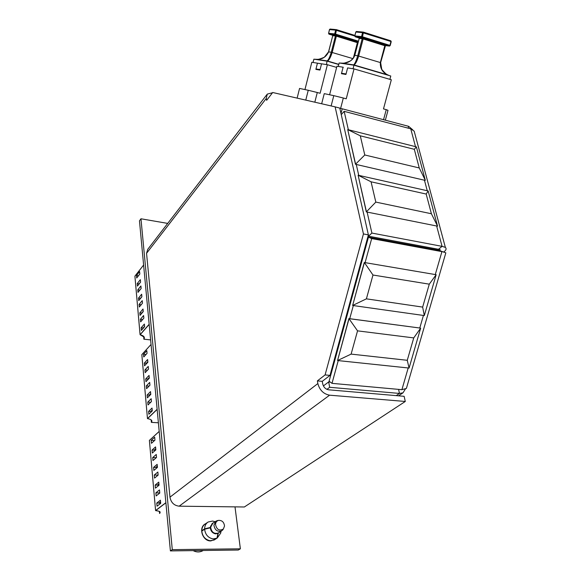 <?xml version="1.0" encoding="UTF-8"?>
<svg xmlns="http://www.w3.org/2000/svg" width="581" height="581" viewBox="0 0 581 581"><rect width="100%" height="100%" fill="white"/><g stroke="black" fill="none" stroke-linecap="round" stroke-linejoin="round"><path stroke-width="0.87" d="M335.121 106.868L272.714 92.502L266.65 100.317L266.301 98.385L146.55 253.316L169.964 497.162C170.996 502.558 174.053 505.564 179.151 506.174L244.354 506.988L405.291 401.464L404.136 396.315L328.592 389.8C325.585 389.219 323.632 387.287 322.738 384.012L322.252 381.339L330.008 375.391L368.39 234.877L339.783 108.102L335.121 106.868L363.445 233.947L325.091 374.919L317.371 380.889L317.851 383.569C319.637 390.156 323.552 394.027 329.594 395.182L405.291 401.464M266.904 94.587L147.734 249.351L146.55 253.316M272.525 92.749L267.275 94.107L266.301 98.385M330.008 375.391L325.091 374.919M368.39 234.877L363.445 233.947M322.252 381.339L317.371 380.889M215.079 539.4L210.809 540.911C202.646 541.412 198.121 527.671 205.158 523.968L205.572 523.735M326.921 389.357L329.674 387.295L399.474 393.431L402.982 392.843L405.335 389.11M323.399 385.929L328.672 381.928L329.674 387.295M330.248 382.073L328.672 381.928M396.191 395.632L399.474 393.431L398.573 389.379M406.744 387.237L406.395 388.42L401.899 389.677L332.005 383.351L338.236 360.605M332.005 383.351L329.086 381.223L368.456 237.179L438.481 250.215L445.838 252.837L406.395 388.42M435.285 274.537L441.923 251.631L371.68 238.588L365.086 262.634M349.726 318.693L353.328 305.562M368.456 237.179L371.68 238.588M443.535 252.147C446.128 250.295 446.731 248.712 445.351 247.383L442.076 246.351L438.51 249.278L368.492 236.191L371.898 233.068L367.119 212.08M439.933 250.818L440.1 249.54L438.51 249.278M348.353 129.737L344.155 111.341L410.752 128.837L414.173 131.161L415.132 134.748M436.687 226.14L442.076 246.351L371.898 233.068M358.746 175.36L356.269 164.467M368.492 236.191L368.281 235.261M341.258 114.624L344.155 111.341M412.837 129.897L408.632 126.324L408.131 128.147M340.996 113.462L342.209 108.792L339.82 108.24M408.632 126.324L342.209 108.792M235 506.872L240.374 548.813L238.312 550.025L170.393 550.911L139.469 220.845L140.965 218.783L167.713 223.402M240.374 548.813L172.288 549.648L140.965 218.783M170.393 550.911L172.288 549.648M208.078 540.424L208.746 540.446M209.392 528.064L210.293 527.468L212.218 523.437M213.539 522.791L212.53 523.227M204.628 529.211L210.3 527.846C210.765 531.201 212.523 533.198 215.566 533.845L217.955 533.445L216.938 538.202L214.048 540.032L210.148 540.729C205.253 539.691 202.471 536.481 201.796 531.092L204.628 529.211C205.311 534.622 208.114 537.853 213.024 538.899L216.938 538.202M215.093 521.76L212.602 521.055L208.172 521.992C205.892 523.481 204.708 525.761 204.621 528.841L210.293 527.468M219.364 532.349L218.245 533.285L217.229 538.05L214.324 539.851M207.664 522.334L205.34 523.895C203.06 525.377 201.876 527.65 201.789 530.722L204.621 528.841M202.275 530.773L201.789 530.722M217.229 538.05L220.736 533.031L220.933 531.339M201.919 529.189L201.643 529.814M193.124 550.614C196.48 552.335 199.668 552.386 202.711 550.766L203.176 550.483L202.711 550.766M196.56 550.57L202.813 550.49M215.515 524.432C216.698 529.647 219.313 531.179 223.358 529.022L224.52 526.023C224.005 522.072 221.986 520.198 218.463 520.402C216.655 520.968 215.674 522.312 215.515 524.432M217.701 520.547L216.088 521.099L213.924 525.086C214.788 530.126 217.359 532.058 221.637 530.889L223.293 529.117M215.776 521.302L212.82 523.263L210.663 527.243C211.513 532.254 214.069 534.179 218.333 533.002L218.63 532.813M140.587 298.351L138.51 298.089L138.736 300.609L141.895 296.768L141.662 294.226L138.51 298.089M141.996 313.072L139.825 312.818L140.05 315.381L143.246 311.598L143.013 309.019L139.825 312.818M143.434 328.04L141.154 327.786L141.386 330.393L144.618 326.675L144.379 324.06L141.154 327.786M139.208 283.869L137.218 283.601L137.443 286.084L140.566 282.17L140.341 279.679L137.218 283.601M149.172 324.416L140.144 334.75C143.827 335.695 145.09 337.176 143.928 339.202L143.609 336.326M139.302 307.008L142.476 303.188L142.243 300.638L139.077 304.466L139.302 307.008M138.002 292.381L141.139 288.496L140.914 285.983L137.777 289.875L138.002 292.381M140.631 321.889L143.841 318.134L143.601 315.534L140.399 319.303L140.631 321.889M136.717 277.979L139.825 274.036L139.6 271.567L136.499 275.517L136.717 277.979M140.558 282.105L139.149 283.862M141.88 296.608L140.457 298.336M143.224 311.343L141.786 313.05M144.589 326.333L143.129 328.004M138.445 275.793L136.499 275.517M142.621 319.557L140.399 319.303M141.198 304.734L139.077 304.466M139.803 290.144L137.777 289.875M364.781 154.982L419.257 167.967L414.304 149.302L360.285 135.809L364.781 154.982L355.594 164.162L347.728 129.585L355.47 164.285L425.176 180.386L355.47 164.285M360.285 135.809L347.728 129.585L416.381 146.87L425.299 180.263L419.257 167.967M416.381 146.87L414.304 149.302M375.82 202.094L431.407 213.75L426.178 194.047L371.063 181.809L375.82 202.094L366.437 211.796L358.114 175.222L366.306 211.912L437.558 226.176L366.306 211.912M371.063 181.809L358.114 175.222L428.146 190.938L437.558 226.176L431.407 213.75M428.146 190.938L426.178 194.047M429.286 284.167L372.98 275.024L366.393 298.845L422.656 307.095L429.286 284.167L436.157 274.719L424.304 315.577L352.638 305.468L364.272 262.496L436.157 274.719L364.272 262.496M366.393 298.845L352.638 305.468L364.396 262.554L372.98 275.024M424.304 315.577L422.656 307.095M357.547 330.858L351.113 354.105L407.266 360.293L413.745 337.902L357.547 330.858L348.912 318.584L337.554 360.532L349.028 318.649L420.659 328.134L348.912 318.584M413.745 337.902L420.659 328.134L409.075 368.056L337.554 360.532L351.113 354.105M407.266 360.293L409.075 368.056M317.066 69.074L316.95 69.553M321.547 63.83L311.815 62.276L304.945 89.576M305.766 100.114L308.25 90.273L299.556 88.435L297.131 98.124M308.25 90.273L317.284 92.517L314.822 102.198M336.639 67.396L327.386 64.723L320.109 93.28L317.284 92.517M327.386 64.723L321.547 63.808L319.964 70.069L315.875 69.379L317.451 63.162M318.918 69.887L319.042 69.4M320.08 69.589L315.977 68.972M321.54 63.859L317.64 63.213M326.5 64.585L327.001 61.143L313.878 59.168L313.043 62.472M338.774 64.52L327.357 61.201M327.001 61.143L327.045 60.889C328.236 60.409 329.652 57.526 331.293 52.239L352.994 58.645M328.599 51.927L328.614 51.883C326.137 57.025 322.186 59.509 316.761 59.335L314.219 59.218M353.35 58.187L357.388 42.667L336.348 36.175L332.194 52.457C330.451 57.78 328.817 60.62 327.285 60.969L327.052 61.121M332.724 35.746L328.526 51.891L324.285 57.279C319.819 59.102 317.313 59.792 316.761 59.335M148.402 379.139L145.715 378.914L145.962 381.666L149.31 378.195L149.056 375.42L145.715 378.914M149.985 395.218L147.146 395.007L147.4 397.811L150.784 394.412L150.53 391.594L147.146 395.007M151.612 411.573L148.605 411.377L148.859 414.231L152.287 410.92L152.026 408.051L148.605 411.377M146.855 363.328L144.306 363.089L144.546 365.798L147.857 362.246L147.61 359.523L144.306 363.089M157.139 409.431L147.545 418.632C151.372 419.344 152.665 420.586 151.416 422.372L151.104 419.874M146.579 388.66L149.949 385.218L149.695 382.429L146.332 385.886L146.579 388.66M145.156 372.675L148.489 369.153L148.235 366.408L144.916 369.944L145.156 372.675M148.032 404.928L151.438 401.565L151.176 398.726L147.777 402.096L148.032 404.928M143.754 356.959L147.051 353.364L146.804 350.663L143.514 354.272L143.754 356.959M147.806 361.672L146.31 363.278M149.244 377.512L147.741 379.081M150.719 393.627L149.186 395.16M152.207 410.019L150.668 411.515M145.998 354.512L143.514 354.272M150.69 402.306L147.777 402.096M149.085 386.104L146.332 385.886M147.523 370.177L144.916 369.944M157.291 467.516L153.595 467.385L153.863 470.414L157.436 467.393L157.153 464.357L153.595 467.385M159.049 485.142L155.171 485.048L155.447 488.127L159.056 485.208L158.773 482.114L155.171 485.048M160.683 503.088L156.776 503.03L157.052 506.167L160.705 503.349L160.421 500.197L156.776 503.03M155.512 450.188L152.048 450.043L152.316 453.013L155.839 449.897L155.57 446.912L152.048 450.043M165.883 502.797L155.657 510.605C159.637 511.026 160.966 511.977 159.622 513.466L159.354 511.454M154.553 478.083L158.134 475.113L157.858 472.048L154.277 475.033L154.553 478.083M152.985 460.544L156.529 457.479L156.253 454.465L152.723 457.552L152.985 460.544M156.144 495.942L159.775 493.066L159.484 489.943L155.868 492.833L156.144 495.942M151.452 443.318L154.953 440.158L154.684 437.202L151.191 440.376L151.452 443.318M155.73 448.728L154.147 450.13M157.313 466.1L155.708 467.458M158.925 483.784L157.298 485.099M160.567 501.788L158.918 503.059M154.524 440.543L151.191 440.376M159.76 492.913L155.868 492.833M158.09 475.149L154.277 475.033M156.282 457.697L152.723 457.552M342.674 73.38L342.543 73.881M343.313 67.251L336.944 66.219L329.601 94.768M383.54 119.701L386.256 109.649L383.489 108.901L391.325 79.771L354.032 68.907L347.62 67.897L345.92 74.455L341.439 73.693L343.117 67.193M386.256 109.649L388.006 110.332L385.341 120.173M331.134 105.953L333.792 95.647L324.249 93.643L321.656 103.774M333.792 95.647L343.327 98.015L340.619 108.422M354.032 68.907L346.24 98.806L343.327 98.015M344.569 74.223L344.707 73.707M346.051 73.961L341.548 73.264M353.037 68.747L353.967 65.21L353.575 65.145L339.166 62.98L338.28 66.43M389.931 79.365L390.773 76.009L353.967 65.21M387.723 74.869L389.226 75.552M353.575 65.145L353.531 64.861C354.628 64.338 356.03 61.31 357.751 55.776L380.526 62.61M354.795 55.427L354.802 55.384C352.173 60.758 347.983 63.351 342.245 63.162L339.544 63.031M342.216 63.162L353.851 64.919L387.788 74.891C382.494 72.472 380.018 68.34 380.344 62.494L384.804 45.71L363.147 38.956L358.695 55.994C356.916 61.484 355.303 64.462 353.851 64.919L353.597 65.116M359.203 38.491L354.708 55.384C354.04 57.672 352.544 59.545 350.212 61.012C345.499 62.922 342.848 63.641 342.245 63.162M169.964 497.162L317.851 383.569M329.594 395.182L179.151 506.174M438.423 249.264L438.699 250.309M423.418 315.447L419.794 327.974M408.196 367.962L401.899 389.677M410.752 128.837L415.502 146.644M424.45 180.219L427.253 190.735M143.928 339.202L150.624 339.907L143.885 339.202M143.609 265.038L134.915 276.149L140.079 334.685L149.157 324.278M143.841 339.166L144.182 337.14L142.962 335.803M144.182 337.14L140.072 334.7L134.908 276.157M134.952 276.098L143.609 265.023M335.063 35.114L335.448 35.971L332.739 35.688L328.614 51.883L331.293 52.239L335.448 35.971L336.348 36.175L336.864 35.528L332.644 35.071M336.864 35.528L358.157 42.115M358.208 41.919L335.077 34.766L328.991 34.148L332.644 35.274M354.744 36.029L335.651 30.139L336.152 29.616L330.044 29.057L329.456 29.58L328.599 33.299L334.685 33.909L335.651 30.139L329.543 29.573L330.044 29.057L336.181 29.616M354.889 35.434L336.486 29.675L335.593 34.119L358.397 41.178M336.45 29.653L354.889 35.419M335.593 34.119L334.685 33.909L335.077 34.766L335.593 34.119M328.904 34.112L328.599 33.299L328.882 34.097M328.592 33.357L329.529 29.631M357.911 42.035L357.584 42.798M332.666 35.1L332.652 35.688L332.347 34.838M151.416 422.372L158.388 422.786L151.38 422.372M141.887 354.563L151.045 344.453L141.837 354.621L147.472 418.567L157.124 409.3M151.329 422.329L151.721 420.571L151.002 419.772M151.721 420.571C151.35 419.714 149.949 419.075 147.53 418.64L147.509 418.625M141.837 354.642L147.465 418.574M155.585 510.554L149.39 440.405L159.194 431.436L149.397 440.391L155.585 510.532L165.875 502.681M159.528 513.415L159.652 511.629M159.978 511.984C160.334 511.57 158.889 511.113 155.643 510.612L155.621 510.597M361.803 37.838L362.195 38.731L359.218 38.426L354.802 55.384L357.751 55.776L362.195 38.731L363.147 38.956L363.706 38.281L359.138 37.787M363.706 38.281L385.733 45.318M385.21 45.601L389.335 46.059L361.934 37.489L355.252 36.814L359.123 38.019M391.115 41.665L390.86 40.837L363.452 32.166L362.5 36.806L389.909 45.398L390.94 41.527L362.573 32.645L363.096 32.093L356.393 31.483L355.768 32.02L354.86 35.92L361.542 36.588L362.573 32.645L355.87 32.02L356.393 31.483L363.125 32.093M363.415 32.137L390.853 40.83M389.553 46.073L390.2 45.514L389.335 46.059L390.2 45.514L391.231 41.65L390.744 40.786M362.5 36.806L361.542 36.588L361.934 37.489L362.5 36.806M355.252 36.814L354.759 35.942L355.252 36.814M354.759 35.92L355.848 32.086M385.377 45.049L384.985 45.841M359.116 38.44L358.826 37.54M398.522 395.835L402.982 392.843M445.358 247.383L414.173 131.161M205.158 523.968L204.643 524.309M214.353 539.865L217.243 538.035M220.562 531.579L220.736 533.031M214.876 521.898L214.142 521.389M223.358 529.022L222.574 530.148M218.333 533.002L221.637 530.889M215.079 533.765L215.493 533.496M210.453 526.168L210.867 525.892M218.463 520.402L217.178 520.641M316.732 59.335L327.045 60.889L338.817 64.331M358.092 42.282L353.894 57.352M159.194 431.414L149.39 440.398M385.544 45.333L380.635 62.603L381.775 69.451C385.109 73.3 387.113 75.109 387.788 74.891M359.116 38.426L359.152 37.823"/></g></svg>
